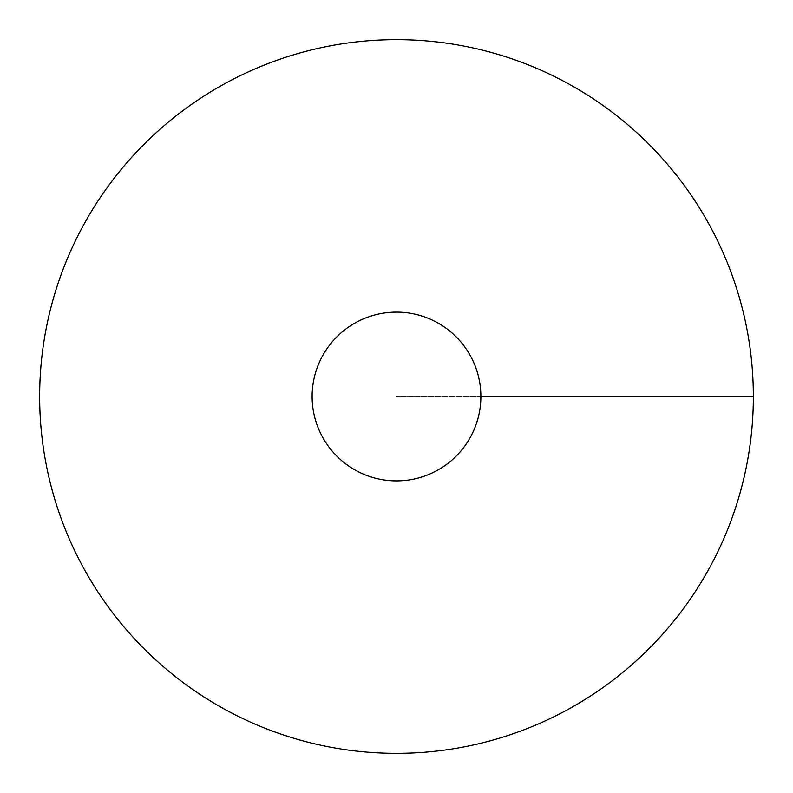 <?xml version="1.0" encoding="UTF-8"?>
<svg xmlns="http://www.w3.org/2000/svg" width="793" height="793" viewBox="0 0 793 793"><rect width="100%" height="100%" fill="white"/><g stroke="black" fill="none" stroke-linecap="round" stroke-linejoin="round"><path stroke-width="0.59" stroke-dasharray="3.96 2.97" d="M396.5 753.35A356.85 356.85 0 0 0 705.542 218.075A356.85 356.85 0 0 0 87.458 218.075A356.85 356.85 0 0 0 396.5 753.35M312.125 396.5A84.375 84.375 0 0 0 396.5 480.875A84.375 84.375 0 0 0 480.875 396.5A84.375 84.375 0 0 0 396.5 312.125A84.375 84.375 0 0 0 312.125 396.5M753.35 396.5L396.5 396.5L753.35 396.5"/><path stroke-width="1.19" d="M396.5 753.35A356.85 356.85 0 0 0 705.542 218.075A356.85 356.85 0 0 0 87.458 218.075A356.85 356.85 0 0 0 396.5 753.35M396.5 480.875A84.375 84.375 0 0 0 469.575 354.312A84.375 84.375 0 0 0 323.425 354.312A84.375 84.375 0 0 0 396.5 480.875M753.35 396.5L480.875 396.5"/></g></svg>
